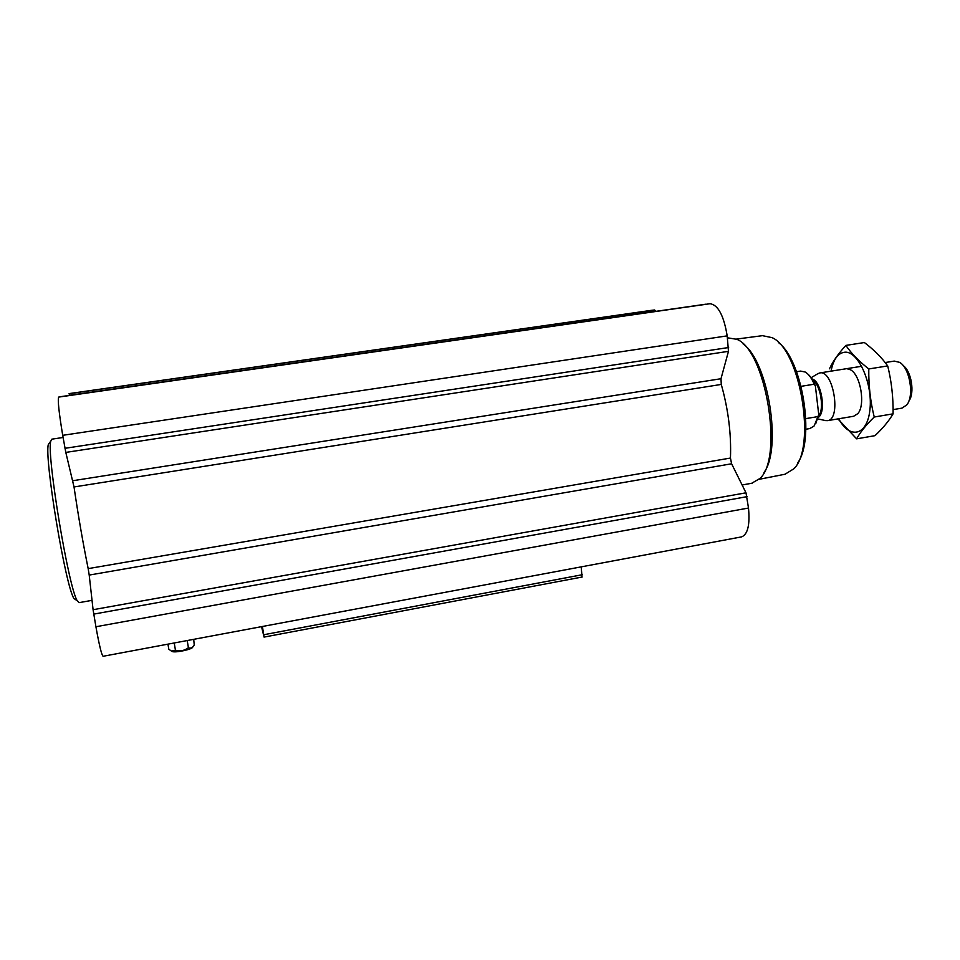 <?xml version="1.0" encoding="UTF-8"?>
<svg xmlns="http://www.w3.org/2000/svg" width="960" height="960" viewBox="0 0 960 960"><rect width="100%" height="100%" fill="white"/><g stroke="black" fill="none" stroke-linecap="round" stroke-linejoin="round"><path stroke-width="1.44" d="M705.66 304.212L59.52 396.828L710.04 303.72C718.08 304.824 723.804 315.54 727.188 335.868L728.472 351.324L720.996 378.72L721.272 384.432C728.304 409.476 731.364 434.016 730.452 458.052L731.604 463.776L89.208 575.076L93.084 609.708L95.916 626.748C99.228 645.216 101.616 655.056 103.092 656.28L103.14 656.268M89.208 575.076L88.176 568.632C82.932 542.82 78.216 515.592 74.028 486.96L65.808 452.412L62.712 435.324C58.932 412.512 57.588 399.768 58.68 397.092L59.508 396.828M655.98 311.34L654.588 309.984L650.844 310.416L69.684 393.528L69.096 395.448M262.428 626.484L264.06 637.092L261.528 626.652M581.172 566.88L582.036 576.996M731.604 463.776L745.992 492.804L748.5 508.032C750.048 524.772 747.768 534.384 741.648 536.868L741.42 536.916M797.88 462.636C815.088 438.576 802.38 359.94 778.44 342.552M785.064 474.216L793.824 468.816C816.6 447.492 800.328 349.44 772.044 337.644L762.468 335.664L736.404 339.096M764.04 472.404C782.208 448.284 768.12 361.224 743.232 344.088M751.716 483.264L759.936 478.476C783.66 457.68 765.816 350.196 736.836 339.312L727.428 337.8M79.116 602.64L77.256 600.756C68.652 588.252 46.404 454.248 50.772 441.192L51.852 439.164L63.084 437.484M76.236 600.072L73.98 598.572C65.472 586.32 44.028 457.152 48.372 444.324L49.824 442.44M167.952 644.148L168.816 649.248L171.492 651.108L175.44 650.184C180.12 651.516 184.452 650.7 188.412 647.736C190.644 648.732 192.588 647.808 194.232 644.988L193.716 639.336M174.228 642.972L175.44 650.184M187.212 640.548L188.412 647.736M171.432 651.096L172.176 651.564C175.848 652.944 192.948 649.188 192.696 647.064L192.816 646.896M815.844 423.384L818.748 414.588L815.364 385.908C813.252 380.52 810.756 376.584 807.864 374.088M815.364 385.908L814.248 384.204C811.62 378.084 808.596 374.028 805.176 372.024L800.592 371.088L796.548 371.724M809.892 428.544L814.14 425.976L818.748 414.588M818.064 416.58L805.836 418.62M814.248 384.204L801.096 386.328M908.88 400.98C914.976 393.312 911.388 370.98 903.192 365.652M901.86 408.144L906.72 404.988C914.484 396.096 909.816 367.992 899.652 362.376L894.276 361.092L885.156 362.544M824.76 420.408L827.568 420.648C841.632 419.364 833.292 369.132 819.66 372.972L817.44 373.932M831.06 371.148C833.4 359.196 838.044 352.872 845.028 352.188C858.456 351.18 872.94 383.892 869.928 409.728C867.312 435.816 849.672 439.704 838.752 418.764M846.924 368.7L850.476 369.78C860.652 374.892 865.692 405.228 857.772 413.676L853.62 416.268M837.888 418.908L856.632 438.84C860.304 432.132 866.172 424.86 874.236 417.024C870.396 401.592 868.572 385.572 868.776 368.952C858.9 361.212 851.256 353.364 845.868 345.408C838.26 353.748 832.788 361.56 829.476 368.82M845.868 345.408L864.384 342.54C873.972 349.812 881.748 357.6 887.712 365.928C891.528 381.408 893.316 397.38 893.1 413.832C888.888 420.984 882.852 428.268 874.98 435.672L856.632 438.84M868.776 368.952L887.712 365.928M874.236 417.024L893.1 413.832M582.42 574.704L263.784 634.74M651.036 310.392L69.684 393.528M654.588 309.984L69.036 393.744M655.932 311.244L69.084 395.34M710.04 303.72L58.68 397.092M727.188 335.868L62.712 435.324M728.64 347.52L64.968 448.308M728.472 351.324L65.808 452.412M720.996 378.72L72.852 480.72M721.272 384.432L74.028 486.96M730.452 458.052L88.176 568.632M745.992 492.804L93.084 609.708M747.096 496.644L93.732 614.112M748.5 508.032L95.916 626.748M818.148 417.528C826.596 412.716 821.436 380.784 811.908 378.912M818.424 416.328C824.688 409.632 820.596 384.312 812.544 379.956M817.896 407.388L816.084 391.98M582.18 577.02L264.06 637.092M741.648 536.868L103.092 656.28M785.46 474.144L759.132 479.304M752.244 483.18L742.116 484.968M92.04 600.348L78.996 602.664M73.98 598.572L77.256 600.756M48.372 444.324L50.772 441.192M172.176 651.564L171.492 651.12M810.12 428.508L805.86 429.228M861.744 366.264L819.864 372.936M902.076 408.108L893.1 409.62M853.824 416.232L827.568 420.648M817.776 418.884L826.152 420.72M811.116 377.724L818.304 373.416"/></g></svg>
